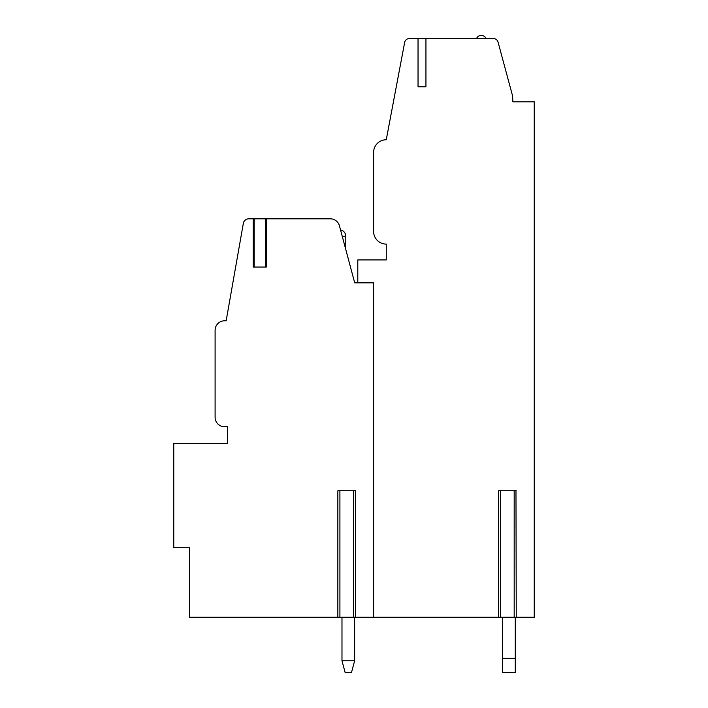 <?xml version="1.0" encoding="UTF-8"?>
<svg xmlns="http://www.w3.org/2000/svg" width="708" height="708" viewBox="0 0 708 708"><rect width="100%" height="100%" fill="white"/><g stroke="black" fill="none" stroke-linecap="round" stroke-linejoin="round"><path stroke-width="1.06" d="M515.973 617.261L534.248 617.261L534.248 101.81L512.831 101.81L512.627 96.093L498.043 42.073A4.744 4.744 0 0 0 493.458 38.559L409.321 38.559A4.744 4.744 0 0 0 404.657 42.427L386.258 139.759A12.647 12.647 0 0 0 373.603 152.406L373.603 231.463A12.647 12.647 0 0 0 386.258 244.11L386.258 259.924L357.797 259.924L357.797 281.359M418.039 38.559L418.039 86.783L425.942 86.783L418.039 86.783M425.942 38.559L425.942 86.783M355.327 617.261L500.556 617.261L500.556 490.768L498.494 490.768L498.494 617.261M373.603 617.261L373.603 282.846L354.708 282.846L339.442 225.843A9.487 9.487 0 0 0 330.273 218.816L254.039 218.816L254.039 267.04M355.327 490.768L355.602 617.261L189.558 617.261L189.558 547.691L173.752 547.691L173.752 443.332L227.427 443.332L227.427 426.729L224.586 426.729A9.487 9.487 0 0 1 215.099 417.242L215.099 330.282A9.487 9.487 0 0 1 224.586 320.795L226.162 320.795L243.34 223.383A5.531 5.531 0 0 1 248.791 218.816L253.216 218.816L253.216 267.04L266.305 267.04L266.305 218.816M265.491 267.04L265.491 218.816L265.358 267.04L254.172 267.04L254.172 218.816L253.216 218.816M515.973 490.768L516.247 617.261L500.556 617.261M341.982 617.261L341.982 660.768L345.15 672.6L341.982 660.768L345.15 672.6L341.982 660.768L345.15 672.6L341.982 660.768L345.15 672.6L341.982 660.768L345.15 672.6L341.982 660.768L345.15 672.6L341.982 660.768L345.15 672.6L341.982 660.768L354.637 660.768L351.469 672.6L354.637 660.768L351.469 672.6L354.637 660.768L351.469 672.6L354.637 660.768L351.469 672.6L354.637 660.768L351.469 672.6L354.637 660.768L351.469 672.6L354.637 660.768L351.469 672.6L354.637 660.768L354.628 617.261M502.627 672.6L502.627 658.369L515.274 658.369L515.274 672.6L502.627 672.6M502.627 617.261L502.627 658.369M515.274 658.369L515.274 617.261M345.15 672.6L351.469 672.6M534.248 101.81L512.822 101.793M476.537 38.559A5.142 5.142 0 0 1 486.024 38.559M355.602 490.768L337.849 490.768L337.849 617.261M516.247 490.768L500.556 490.768M353.549 617.261L353.549 490.768M339.911 617.261L339.911 490.768M514.185 617.261L514.185 490.768M342.212 236.206L345.778 236.206A6.328 6.328 0 0 0 340.548 229.976M345.778 249.508L345.778 236.206"/></g></svg>
